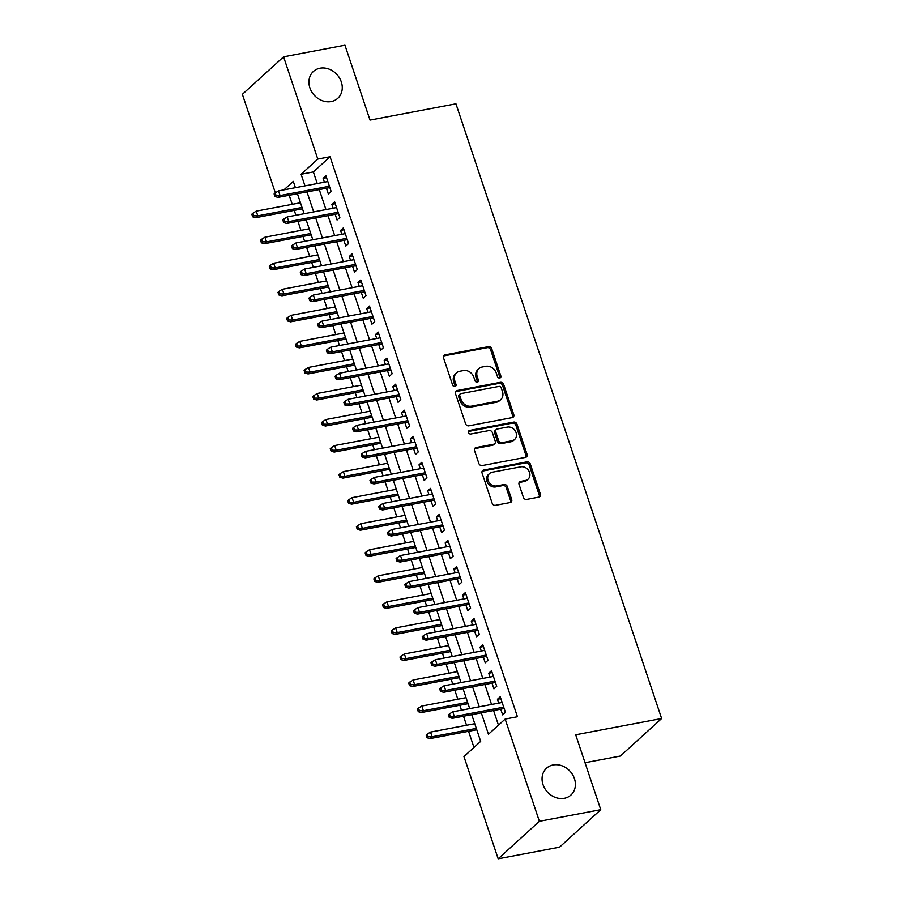 <?xml version="1.0" encoding="UTF-8"?>
<svg xmlns="http://www.w3.org/2000/svg" width="904" height="904" viewBox="0 0 904 904"><rect width="100%" height="100%" fill="white"/><g stroke="black" fill="none" stroke-linecap="round" stroke-linejoin="round"><path stroke-width="1.36" d="M499.731 378.03A1.944 1.65 47.7 0 0 500.827 375.928L491.731 348.763A2.78 2.35 47.7 0 0 488.465 346.661L445.096 354.876A2.78 2.35 47.7 0 0 443.536 357.894L452.621 385.059A1.944 1.65 47.7 0 0 456 384.415L454.825 380.9A8.904 7.537 47.7 0 1 456.543 372.855A8.904 7.537 47.7 0 1 459.797 371.261L463.413 370.572A8.904 7.537 47.7 0 1 473.865 377.296L475.041 380.81A1.944 1.65 47.7 0 0 478.408 380.166L477.233 376.652A8.904 7.537 47.7 0 1 478.962 368.617A8.904 7.537 47.7 0 1 482.205 367.013L485.821 366.323A8.904 7.537 47.7 0 1 496.273 373.047L497.449 376.561A1.944 1.65 47.7 0 0 499.731 378.03A1.944 1.65 47.7 0 0 499.709 376.934L490.623 349.769A2.78 2.35 47.7 0 0 487.358 347.678L443.977 355.893A2.78 2.35 47.7 0 0 443.615 355.995M454.927 386.528A1.944 1.65 47.7 0 0 454.881 385.432L453.706 381.917L454.825 380.9M477.335 382.279A1.944 1.65 47.7 0 0 477.301 381.183L476.125 377.669L477.233 376.652M553.158 764.965A18.136 15.357 47.7 0 0 546.524 768.219A18.136 15.357 47.7 0 0 544.796 788.491A18.136 15.357 47.7 0 0 564.311 798.311A18.136 15.357 47.7 0 0 570.932 795.045A18.136 15.357 47.7 0 0 572.673 774.784A18.136 15.357 47.7 0 0 553.158 764.965M320.016 68.207A18.136 15.357 47.7 0 0 313.394 71.461A18.136 15.357 47.7 0 0 311.665 91.722A18.136 15.357 47.7 0 0 331.18 101.542A18.136 15.357 47.7 0 0 337.802 98.287A18.136 15.357 47.7 0 0 339.531 78.026A18.136 15.357 47.7 0 0 320.016 68.207M523.382 497.324A2.78 2.35 47.7 0 0 526.648 499.426L538.818 497.121A2.78 2.35 47.7 0 0 540.366 494.115L530.275 463.944A2.78 2.35 47.7 0 0 527.009 461.842L483.629 470.057A2.78 2.35 47.7 0 0 482.081 473.074L492.171 503.234A2.78 2.35 47.7 0 0 495.437 505.336L510.138 502.556A2.78 2.35 47.7 0 0 511.687 499.539L507.37 486.634A2.78 2.35 47.7 0 0 504.104 484.533L496.816 485.911A7.435 6.305 47.7 0 1 488.804 481.888A7.435 6.305 47.7 0 1 489.516 473.572A7.435 6.305 47.7 0 1 492.239 472.227L520.794 466.826A7.435 6.305 47.7 0 1 528.806 470.848A7.435 6.305 47.7 0 1 528.094 479.165A7.435 6.305 47.7 0 1 525.371 480.499L520.614 481.403A2.78 2.35 47.7 0 0 519.054 484.42L523.382 497.324M275.347 192.846L242.374 94.31L283.585 56.828L344.955 45.2L370.018 120.085L455.944 103.813L661.626 718.522L575.69 734.794L600.753 809.69L539.372 821.307L498.172 858.8L463.955 756.569L480.668 741.37L471.73 714.668M283.585 56.828L317.79 159.059L301.088 174.257L304.964 185.862M481.301 712.861L488.465 734.274L505.166 719.075L517.438 716.748L330.062 156.731L317.79 159.059M505.166 719.075L539.372 821.307M512.206 417.614A2.78 2.35 47.7 0 0 513.766 414.597L503.664 384.426A2.78 2.35 47.7 0 0 500.398 382.324L457.028 390.539A2.78 2.35 47.7 0 0 455.469 393.556L465.571 423.727A2.78 2.35 47.7 0 0 468.826 425.829L512.206 417.614M516.975 424.179L527.066 454.35A2.78 2.35 47.7 0 1 525.506 457.367L482.137 465.583A2.78 2.35 47.7 0 1 478.871 463.481L474.543 450.576A2.78 2.35 47.7 0 1 476.103 447.559L493.697 444.226A2.78 2.35 47.7 0 0 495.245 441.208L492.386 432.643A2.78 2.35 47.7 0 0 489.12 430.553L470.803 434.022A1.944 1.65 47.7 0 1 469.605 430.44L513.709 422.089A2.78 2.35 47.7 0 1 516.975 424.179L515.856 425.196L525.947 455.367L527.066 454.35M326.434 188.235L328.355 193.964L331.135 191.433L325.915 175.805L323.123 178.337L324.412 182.179M335.158 214.282L337.068 220.011L339.859 217.48L334.627 201.852L331.847 204.383L333.135 208.236M343.87 240.328L345.791 246.057L348.571 243.526L343.339 227.898L340.559 230.43L341.848 234.283M352.583 266.375L354.504 272.104L357.283 269.573L352.051 253.945L349.272 256.476L350.56 260.329M361.295 292.421L363.216 298.151L366.007 295.619L360.775 279.991L357.984 282.523L359.272 286.376M370.018 318.468L371.928 324.197L374.719 321.666L369.487 306.038L366.708 308.569L367.996 312.422M378.731 344.514L380.652 350.243L383.432 347.712L378.2 332.084L375.42 334.616L376.708 338.469M387.443 370.561L389.364 376.29L392.144 373.759L386.923 358.131L384.132 360.662L385.42 364.515M396.155 396.607L398.076 402.337L400.867 399.805L395.636 384.177L392.844 386.709L394.133 390.562M404.879 422.654L406.789 428.394L409.58 425.852L404.348 410.224L401.568 412.755L402.856 416.608M413.591 448.7L415.512 454.441L418.292 451.898L413.06 436.27L410.28 438.813L411.569 442.655M422.304 474.747L424.225 480.487L427.004 477.945L421.784 462.317L418.993 464.859L420.281 468.701M431.016 500.793L432.937 506.534L435.728 504.003L430.496 488.375L427.705 490.906L428.993 494.748M439.739 526.84L441.649 532.58L444.44 530.049L439.208 514.421L436.429 516.952L437.717 520.794M448.452 552.886L450.373 558.627L453.153 556.096L447.921 540.468L445.141 542.999L446.429 546.841M457.164 578.933L459.085 584.673L461.865 582.142L456.644 566.514L453.853 569.045L455.141 572.887M465.876 604.991L467.797 610.72L470.588 608.189L465.357 592.561L462.577 595.092L463.854 598.934M474.6 631.037L476.521 636.766L479.301 634.235L474.069 618.607L471.289 621.138L472.577 624.98M483.312 657.084L485.233 662.813L488.013 660.282L482.781 644.654L480.001 647.185L481.29 651.038M492.025 683.13L493.946 688.859L496.725 686.328L491.505 670.7L488.714 673.231L490.002 677.085M330.062 156.731L313.36 171.929L317.247 183.546M319.27 189.591L325.96 209.592M327.982 215.638L334.672 235.639M336.695 241.684L343.384 261.685M345.407 267.731L352.108 287.732M354.131 293.777L360.82 313.778M362.843 319.824L369.533 339.825M371.555 345.87L378.245 365.871M380.268 371.917L386.968 391.918M388.991 397.963L395.681 417.964M397.703 424.01L404.393 444.011M406.416 450.056L413.105 470.057M415.128 476.103L421.829 496.104M423.852 502.161L430.541 522.15M432.564 528.207L439.254 548.208M441.276 554.254L447.977 574.255M450 580.3L456.689 600.301M458.712 606.347L465.402 626.348M467.424 632.393L474.114 652.394M476.137 658.44L482.838 678.441M484.86 684.486L491.55 704.487M493.573 710.533L498.466 725.166M500.748 709.177L502.658 714.906L505.449 712.375L500.217 696.747L497.437 699.278L498.725 703.131M289.212 195.287L292.241 204.327M294.263 210.372L295.902 215.288M297.924 221.333L300.953 230.373M302.976 236.419L304.614 241.334M306.637 247.38L309.665 256.42M311.688 262.465L313.338 267.381M315.36 273.426L318.389 282.466M320.411 288.512L322.05 293.427M324.073 299.473L327.101 308.513M329.124 314.558L330.762 319.474M332.785 325.519L335.813 334.559M337.836 340.605L339.486 345.52M341.509 351.566L344.526 360.606M346.548 366.651L348.198 371.567M350.221 377.612L353.249 386.652M355.272 392.698L356.911 397.613M358.933 403.659L361.962 412.699M363.984 418.744L365.623 423.66M367.645 429.705L370.674 438.745M372.697 444.791L374.346 449.706M376.369 455.752L379.386 464.792M381.409 470.837L383.059 475.753M385.081 481.798L388.11 490.838M390.132 496.895L391.771 501.799M393.794 507.845L396.822 516.896M398.845 522.941L400.483 527.846M402.506 533.891L405.534 542.942M407.557 548.988L409.207 553.892M411.23 559.938L414.247 568.989M416.269 575.034L417.919 579.939M419.942 585.984L422.97 595.035M424.993 601.081L426.631 605.985M428.654 612.042L431.683 621.082M433.705 627.127L435.344 632.032M437.366 638.088L440.395 647.128M442.418 653.174L444.067 658.089M446.09 664.135L449.107 673.175M451.13 679.22L452.78 684.136M454.802 690.181L457.831 699.221M459.853 705.267L461.492 710.182M463.515 716.228L466.543 725.268M468.566 731.313L473.967 747.461M585.035 762.716L620.415 756.015L661.626 718.522M600.753 809.69L559.542 847.172L498.172 858.8M295.405 187.682L293.291 181.354L283.946 189.851M469.707 708.623L463.017 688.622M460.995 682.576L454.305 662.575M452.282 656.53L445.582 636.529M443.559 630.483L436.869 610.482M434.847 604.437L428.157 584.436M426.134 578.39L419.445 558.389M417.422 552.344L410.721 532.343M408.698 526.297L402.009 506.296M399.986 500.24L393.296 480.239M391.274 474.193L384.584 454.192M382.561 448.147L375.861 428.146M373.838 422.1L367.148 402.099M365.126 396.054L358.436 376.053M356.413 370.007L349.724 350.006M347.701 343.961L341 323.96M338.977 317.914L332.288 297.913M330.265 291.868L323.575 271.867M321.553 265.821L314.863 245.82M312.829 239.775L306.14 219.774M304.117 213.728L297.427 193.727M306.987 191.919L313.677 211.92M315.711 217.966L322.4 237.967M324.423 244.012L331.113 264.013M333.135 270.059L339.825 290.06M341.848 296.105L348.548 316.106M350.571 322.152L357.261 342.153M359.283 348.198L365.973 368.199M367.996 374.245L374.685 394.246M376.708 400.291L383.409 420.292M385.432 426.338L392.121 446.339M394.144 452.384L400.834 472.385M402.856 478.431L409.546 498.432M411.569 504.477L418.269 524.478M420.292 530.524L426.982 550.525M429.004 556.57L435.694 576.571M437.717 582.617L444.406 602.618M446.429 608.674L453.13 628.664M455.153 634.721L461.842 654.722M463.865 660.767L470.555 680.769M472.577 686.814L479.267 706.815M313.36 171.929L301.088 174.257M323.123 178.337L326.547 177.692M331.847 204.383L335.26 203.739M340.559 230.43L343.972 229.785M349.272 256.476L352.684 255.832M357.984 282.523L361.408 281.878M366.708 308.569L370.12 307.925M375.42 334.616L378.832 333.971M384.132 360.662L387.545 360.018M392.844 386.709L396.268 386.064M401.568 412.755L404.981 412.111M410.28 438.813L413.693 438.157M418.993 464.859L422.405 464.204M427.705 490.906L431.129 490.25M436.429 516.952L439.841 516.297M445.141 542.999L448.553 542.355M453.853 569.045L457.266 568.401M462.577 595.092L465.989 594.448M471.289 621.138L474.702 620.494M480.001 647.185L483.414 646.541M488.714 673.231L492.138 672.587M497.437 699.278L500.85 698.634M478.962 368.617L477.843 369.623A8.904 7.537 47.7 0 0 476.125 377.669M456.543 372.855L455.435 373.872A8.904 7.537 47.7 0 0 453.706 381.917M512.568 417.512A2.78 2.35 47.7 0 0 512.647 415.614L502.556 385.443A2.78 2.35 47.7 0 0 499.29 383.341L455.91 391.556A2.78 2.35 47.7 0 0 455.548 391.658M501.234 387.884A1.944 1.65 47.7 0 0 498.951 386.403L460.87 393.624A1.944 1.65 47.7 0 0 459.786 395.726L461.029 399.432A8.904 7.537 47.7 0 0 471.481 406.156L497.505 401.229A8.904 7.537 47.7 0 0 500.748 399.624A8.904 7.537 47.7 0 0 502.477 391.59L501.234 387.884M460.159 393.974L459.051 394.98A1.944 1.65 47.7 0 0 458.667 396.743L459.786 395.726M500.748 399.624L499.641 400.641A8.904 7.537 47.7 0 1 496.386 402.246L470.362 407.173A8.904 7.537 47.7 0 1 459.91 400.449L458.667 396.743M525.868 457.266A2.78 2.35 47.7 0 0 525.947 455.367M494.714 443.728L493.595 444.734A2.78 2.35 47.7 0 1 492.578 445.243L474.984 448.576A2.78 2.35 47.7 0 0 474.623 448.666M469.605 430.44L468.487 431.445A1.944 1.65 47.7 0 0 468.487 431.457L512.591 423.095L513.709 422.089M511.946 440.768A7.435 6.305 47.7 0 0 514.67 439.434A7.435 6.305 47.7 0 0 515.382 431.118A7.435 6.305 47.7 0 0 507.37 427.095L497.313 428.993A2.78 2.35 47.7 0 0 495.754 432.01L498.624 440.576A2.78 2.35 47.7 0 0 501.889 442.677L511.946 440.768L510.839 441.785A7.435 6.305 47.7 0 0 513.551 440.44L514.67 439.434M496.296 429.49L495.177 430.507A2.78 2.35 47.7 0 0 494.646 433.027L495.754 432.01M510.839 441.785L500.771 443.683A2.78 2.35 47.7 0 1 497.505 441.581L494.646 433.027M515.856 425.196A2.78 2.35 47.7 0 0 512.591 423.095M528.094 479.165L526.976 480.182A7.435 6.305 47.7 0 1 524.263 481.516L519.495 482.42A2.78 2.35 47.7 0 0 519.133 482.521M489.516 473.572L488.409 474.577A7.435 6.305 47.7 0 0 487.697 482.894A7.435 6.305 47.7 0 0 495.697 486.928L496.816 485.911M510.5 502.454A2.78 2.35 47.7 0 0 510.579 500.556L506.251 487.64A2.78 2.35 47.7 0 0 502.997 485.538L495.697 486.928M539.179 497.019A2.78 2.35 47.7 0 0 539.259 495.121L529.156 464.95A2.78 2.35 47.7 0 0 525.891 462.859L482.521 471.074A2.78 2.35 47.7 0 0 482.16 471.176M252.928 213.197L251.82 214.214L252.691 216.813L253.809 215.807L252.928 213.197L256.216 211.14L257.787 215.83L255.787 217.661L302.478 208.813M253.809 215.807L257.787 215.83L302.026 207.457M256.216 211.14L300.456 202.767M255.787 217.661L252.691 216.813M276.082 195.535L275.212 192.936L274.093 193.942L274.963 196.552L276.082 195.535L280.059 195.569L278.5 190.88L327.824 181.534M329.395 186.224L280.059 195.569L278.059 197.388L329.858 187.58M274.963 196.552L278.059 197.388M278.5 190.88L275.212 192.936M261.651 239.244L260.533 240.261L261.403 242.86L262.522 241.854L261.651 239.244L264.94 237.198L266.51 241.876L264.499 243.707L311.191 234.859M262.522 241.854L266.51 241.876L310.739 233.503M264.94 237.198L309.168 228.814M264.499 243.707L261.403 242.86M270.364 265.29L269.245 266.307L270.126 268.906L271.234 267.9L270.364 265.29L273.652 263.245L275.223 267.934L273.211 269.754L319.903 260.906M271.234 267.9L275.223 267.934L319.451 259.55M273.652 263.245L317.88 254.86M273.211 269.754L270.126 268.906M279.076 291.337L277.969 292.354L278.839 294.953L279.946 293.947L279.076 291.337L282.364 289.291L283.935 293.981L281.935 295.8L328.627 286.952M279.946 293.947L283.935 293.981L328.163 285.596M282.364 289.291L326.604 280.907M281.935 295.8L278.839 294.953M287.8 317.383L286.681 318.4L287.551 320.999L288.67 319.993L287.8 317.383L291.088 315.338L292.647 320.027L290.647 321.847L337.339 312.999M288.67 319.993L292.647 320.027L336.887 311.643M291.088 315.338L335.316 306.953M290.647 321.847L287.551 320.999M284.794 221.582L283.924 218.983L282.805 219.988L283.675 222.599L284.794 221.582L288.783 221.616L287.212 216.926L336.548 207.581M338.119 212.27L288.783 221.616L286.771 223.446L338.571 213.626M283.675 222.599L286.771 223.446M287.212 216.926L283.924 218.983M293.506 247.628L292.636 245.029L291.517 246.046L292.399 248.645L293.506 247.628L297.495 247.662L295.924 242.973L345.26 233.627M346.831 238.317L297.495 247.662L295.484 249.493L347.283 239.673M292.399 248.645L295.484 249.493M295.924 242.973L292.636 245.029M302.218 273.675L301.348 271.076L300.241 272.093L301.111 274.692L302.218 273.675L306.207 273.709L304.637 269.019L353.972 259.674M355.543 264.363L306.207 273.709L304.207 275.539L355.995 265.719M301.111 274.692L304.207 275.539M304.637 269.019L301.348 271.076M310.942 299.721L310.072 297.122L308.953 298.139L309.823 300.738L310.942 299.721L314.92 299.755L313.36 295.066L362.696 285.72M364.255 290.41L314.92 299.755L312.92 301.586L364.719 291.777M309.823 300.738L312.92 301.586M313.36 295.066L310.072 297.122M296.512 343.43L295.393 344.447L296.263 347.057L297.382 346.04L296.512 343.43L299.8 341.384L301.371 346.074L299.36 347.893L346.051 339.045M297.382 346.04L301.371 346.074L345.599 337.689M299.8 341.384L344.028 333M299.36 347.893L296.263 347.057M319.654 325.779L318.784 323.169L317.666 324.186L318.536 326.785L319.654 325.779L323.643 325.802L322.073 321.112L371.408 311.778M372.979 316.457L323.643 325.802L321.632 327.632L373.431 317.824M318.536 326.785L321.632 327.632M322.073 321.112L318.784 323.169M305.224 369.476L304.106 370.493L304.987 373.103L306.094 372.086L305.224 369.476L308.513 367.431L310.083 372.12L308.072 373.94L354.763 365.103M306.094 372.086L310.083 372.12L354.311 363.736M308.513 367.431L352.741 359.046M308.072 373.94L304.987 373.103M328.367 351.825L327.497 349.215L326.389 350.232L327.259 352.831L328.367 351.825L332.356 351.848L330.785 347.17L380.121 337.825M381.691 342.503L332.356 351.848L330.356 353.679L382.143 343.87M327.259 352.831L330.356 353.679M330.785 347.17L327.497 349.215M313.937 395.523L312.829 396.54L313.699 399.15L314.807 398.133L313.937 395.523L317.225 393.477L318.796 398.167L316.796 399.986L363.487 391.149M314.807 398.133L318.796 398.167L363.024 389.782M317.225 393.477L361.464 385.104M316.796 399.986L313.699 399.15M337.079 377.872L336.209 375.262L335.101 376.279L335.972 378.878L337.079 377.872L341.068 377.906L339.497 373.216L388.833 363.871M390.404 368.561L341.068 377.906L339.068 379.725L390.856 369.917M335.972 378.878L339.068 379.725M339.497 373.216L336.209 375.262M322.66 421.58L321.541 422.586L322.412 425.196L323.53 424.179L322.66 421.58L325.948 419.524L327.508 424.213L325.508 426.033L372.199 417.196M323.53 424.179L327.508 424.213L371.747 415.829M325.948 419.524L370.177 411.15M325.508 426.033L322.412 425.196M345.803 403.918L344.932 401.308L343.814 402.325L344.684 404.924L345.803 403.918L349.78 403.952L348.221 399.263L397.557 389.918M399.116 394.607L349.78 403.952L347.78 405.772L399.579 395.963M344.684 404.924L347.78 405.772M348.221 399.263L344.932 401.308M331.372 447.627L330.254 448.633L331.124 451.243L332.243 450.226L331.372 447.627L334.661 445.57L336.231 450.26L334.22 452.079L380.912 443.242M332.243 450.226L336.231 450.26L380.46 441.886M334.661 445.57L378.889 437.197M334.22 452.079L331.124 451.243M354.515 429.965L353.645 427.355L352.526 428.372L353.396 430.971L354.515 429.965L358.504 429.999L356.933 425.309L406.269 415.964M407.84 420.654L358.504 429.999L356.492 431.818L408.292 422.01M353.396 430.971L356.492 431.818M356.933 425.309L353.645 427.355M340.085 473.673L338.977 474.679L339.847 477.289L340.955 476.272L340.085 473.673L343.373 471.617L344.944 476.306L342.944 478.126L389.624 469.289M340.955 476.272L344.944 476.306L389.172 467.933M343.373 471.617L387.601 463.243M342.944 478.126L339.847 477.289M363.227 456.011L362.357 453.401L361.25 454.418L362.12 457.028L363.227 456.011L367.216 456.045L365.645 451.356L414.981 442.011M416.552 446.7L367.216 456.045L365.216 457.865L417.004 448.056M362.12 457.028L365.216 457.865M365.645 451.356L362.357 453.401M348.797 499.72L347.69 500.726L348.56 503.336L349.667 502.319L348.797 499.72L352.085 497.663L353.656 502.353L351.656 504.172L398.348 495.335M349.667 502.319L353.656 502.353L397.884 493.979M352.085 497.663L396.325 489.29M351.656 504.172L348.56 503.336M371.951 482.058L371.069 479.448L369.962 480.465L370.832 483.075L371.951 482.058L375.928 482.092L374.358 477.402L423.693 468.057M425.264 472.747L375.928 482.092L373.928 483.911L425.716 474.103M370.832 483.075L373.928 483.911M374.358 477.402L371.069 479.448M357.521 525.766L356.402 526.772L357.272 529.382L358.391 528.365L357.521 525.766L360.809 523.71L362.368 528.399L360.368 530.23L407.06 521.382M358.391 528.365L362.368 528.399L406.608 520.026M360.809 523.71L405.037 515.337M360.368 530.23L357.272 529.382M380.663 508.104L379.793 505.494L378.674 506.511L379.544 509.121L380.663 508.104L384.652 508.138L383.081 503.449L432.417 494.104M433.976 498.793L384.652 508.138L382.641 509.958L434.44 500.149M379.544 509.121L382.641 509.958M383.081 503.449L379.793 505.494M366.233 551.813L365.114 552.83L365.984 555.429L367.103 554.412L366.233 551.813L369.521 549.756L371.092 554.446L369.081 556.276L415.772 547.428M367.103 554.412L371.092 554.446L415.32 546.072M369.521 549.756L413.749 541.383M369.081 556.276L365.984 555.429M389.375 534.151L388.505 531.552L387.387 532.558L388.257 535.168L389.375 534.151L393.364 534.185L391.794 529.495L441.129 520.15M442.7 524.84L393.364 534.185L391.353 536.004L443.152 526.196M388.257 535.168L391.353 536.004M391.794 529.495L388.505 531.552M374.945 577.859L373.838 578.876L374.708 581.475L375.815 580.458L374.945 577.859L378.234 575.803L379.804 580.492L377.804 582.323L424.484 573.475M375.815 580.458L379.804 580.492L424.032 572.119M378.234 575.803L422.462 567.429M377.804 582.323L374.708 581.475M398.088 560.197L397.218 557.598L396.11 558.604L396.98 561.214L398.088 560.197L402.077 560.231L400.506 555.542L449.842 546.197M451.412 550.886L402.077 560.231L400.076 562.051L451.864 552.242M396.98 561.214L400.076 562.051M400.506 555.542L397.218 557.598M383.658 603.906L382.55 604.923L383.42 607.522L384.539 606.505L383.658 603.906L386.946 601.849L388.517 606.539L386.516 608.369L433.208 599.521M384.539 606.505L388.517 606.539L432.756 598.165M386.946 601.849L431.185 593.476M386.516 608.369L383.42 607.522M406.811 586.244L405.93 583.645L404.822 584.651L405.693 587.261L406.811 586.244L410.789 586.278L409.218 581.588L458.554 572.243M460.125 576.933L410.789 586.278L408.789 588.097L460.577 578.289M405.693 587.261L408.789 588.097M409.218 581.588L405.93 583.645M392.381 629.952L391.262 630.969L392.133 633.568L393.251 632.563L392.381 629.952L395.669 627.896L397.24 632.585L395.229 634.416L441.92 625.568M393.251 632.563L397.24 632.585L441.468 624.212M395.669 627.896L439.898 619.522M395.229 634.416L392.133 633.568M415.524 612.29L414.653 609.691L413.535 610.697L414.405 613.307L415.524 612.29L419.512 612.324L417.942 607.635L467.278 598.29M468.848 602.979L419.512 612.324L417.501 614.144L469.3 604.335M414.405 613.307L417.501 614.144M417.942 607.635L414.653 609.691M401.093 655.999L399.975 657.016L400.845 659.615L401.964 658.609L401.093 655.999L404.382 653.954L405.952 658.632L403.941 660.462L450.633 651.614M401.964 658.609L405.952 658.632L450.181 650.259M404.382 653.954L448.61 645.569M403.941 660.462L400.845 659.615M424.236 638.337L423.366 635.738L422.247 636.744L423.128 639.354L424.236 638.337L428.225 638.371L426.654 633.681L475.99 624.336M477.561 629.026L428.225 638.371L426.213 640.201L478.013 630.382M423.128 639.354L426.213 640.201M426.654 633.681L423.366 635.738M409.806 682.045L408.698 683.062L409.568 685.661L410.676 684.656L409.806 682.045L413.094 680L414.665 684.678L412.665 686.509L459.356 677.661M410.676 684.656L414.665 684.678L458.893 676.305M413.094 680L457.322 671.615M412.665 686.509L409.568 685.661M432.948 664.384L432.078 661.784L430.971 662.801L431.841 665.4L432.948 664.384L436.937 664.417L435.366 659.728L484.702 650.383M486.273 655.072L436.937 664.417L434.937 666.248L486.725 656.428M431.841 665.4L434.937 666.248M435.366 659.728L432.078 661.784M418.518 708.092L417.411 709.109L418.281 711.708L419.399 710.702L418.518 708.092L421.806 706.047L423.377 710.736L421.377 712.555L468.069 703.707M419.399 710.702L423.377 710.736L467.617 702.351M421.806 706.047L466.046 697.662M421.377 712.555L418.281 711.708M441.672 690.43L440.79 687.831L439.683 688.848L440.553 691.447L441.672 690.43L445.649 690.464L444.09 685.774L493.414 676.429M494.985 681.119L445.649 690.464L443.649 692.294L495.448 682.475M440.553 691.447L443.649 692.294M444.09 685.774L440.79 687.831M427.242 734.138L426.123 735.155L426.993 737.754L428.112 736.749L427.242 734.138L430.53 732.093L432.101 736.783L430.089 738.602L476.781 729.754M428.112 736.749L432.101 736.783L476.329 728.398M430.53 732.093L474.758 723.708M430.089 738.602L426.993 737.754M450.384 716.476L449.514 713.877L448.395 714.894L449.265 717.494L450.384 716.476L454.373 716.51L452.802 711.821L502.138 702.476M503.709 707.165L454.373 716.51L452.362 718.341L504.161 708.533M449.265 717.494L452.362 718.341M452.802 711.821L449.514 713.877M499.709 376.934L500.827 375.928M454.881 385.432L456 384.415M477.301 381.183L478.408 380.166M443.977 355.893L445.096 354.876M487.358 347.678L488.465 346.661M490.623 349.769L491.731 348.763M455.91 391.556L457.028 390.539M499.29 383.341L500.398 382.324M502.556 385.443L503.664 384.426M512.647 415.614L513.766 414.597M459.91 400.449L461.029 399.432M470.362 407.173L471.481 406.156M496.386 402.246L497.505 401.229M474.984 448.576L476.103 447.559M492.578 445.243L493.697 444.226M497.505 441.581L498.624 440.576M500.771 443.683L501.889 442.677M519.495 482.42L520.614 481.403M524.263 481.516L525.371 480.499M502.997 485.538L504.104 484.533M506.251 487.64L507.37 486.634M510.579 500.556L511.687 499.539M482.521 471.074L483.629 470.057M525.891 462.859L527.009 461.842M529.156 464.95L530.275 463.944M539.259 495.121L540.366 494.115"/></g></svg>
